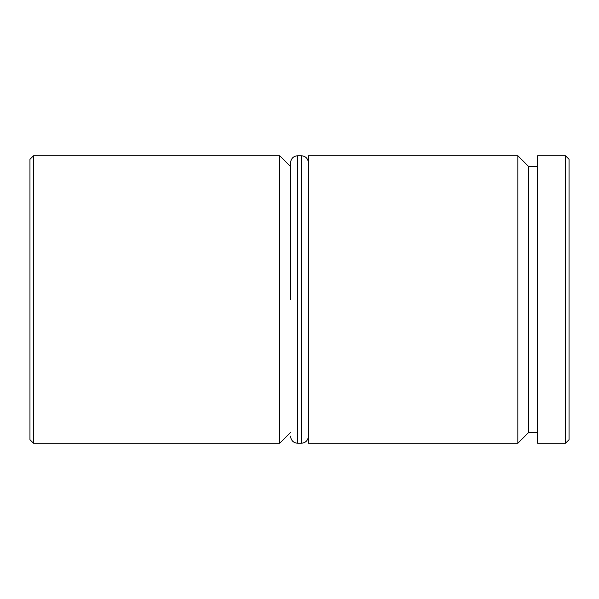 <?xml version="1.0" encoding="UTF-8"?>
<svg xmlns="http://www.w3.org/2000/svg" width="599" height="599" viewBox="0 0 599 599"><rect width="100%" height="100%" fill="white"/><g stroke="black" fill="none" stroke-linecap="round" stroke-linejoin="round"><path stroke-width="0.9" d="M537.602 166.522L528.618 166.522L528.618 432.478L517.836 443.26L517.836 155.74L308.485 155.74L308.485 443.26L517.836 443.26M290.515 299.5L290.515 162.928C290.979 158.525 293.375 156.129 297.703 155.74L297.703 443.26C293.375 442.871 290.979 440.475 290.515 436.072M279.733 443.26L279.733 155.74L33.544 155.74L33.544 443.26L279.733 443.26L290.515 432.478M33.544 443.26L29.95 439.666L29.95 159.334L33.544 155.74M565.456 155.74L569.05 159.334L569.05 439.666L565.456 443.26L565.456 155.74L537.602 155.74L537.602 443.26L565.456 443.26M297.703 443.26L301.297 443.26L301.297 155.74C305.625 156.129 308.021 158.525 308.485 162.928M528.618 432.478L537.602 432.478M290.515 166.522L279.733 155.74M528.618 166.522L517.836 155.74M301.297 443.26C305.625 442.871 308.021 440.475 308.485 436.072M297.703 155.74L301.297 155.74"/></g></svg>

